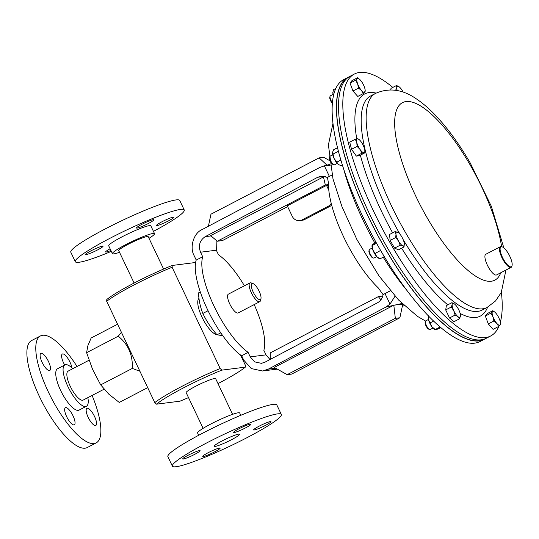 <?xml version="1.0" encoding="UTF-8"?>
<svg xmlns="http://www.w3.org/2000/svg" width="539" height="539" viewBox="0 0 539 539"><rect width="100%" height="100%" fill="white"/><g stroke="black" fill="none" stroke-linecap="round" stroke-linejoin="round"><path stroke-width="0.81" d="M216.126 240.259L216.321 250.211L218.49 254.779A58.279 18.38 -117.5 0 1 244.416 285.798M390.384 290.75L383.088 294.617L378.176 287.792A72.266 22.793 -117.5 0 1 343.545 236.709A72.266 22.793 -117.5 0 1 328.487 183.132L327.416 177.371L321.183 176.172L317.74 177.264L205.204 236.661L211.005 235.927M253.074 283.622L251.228 282.928A10.591 3.342 62.5 0 0 250.642 282.786A10.591 3.342 62.5 0 0 249.968 282.908L228.381 294.146A10.591 3.342 62.5 0 0 229.843 304.151A10.591 3.342 62.5 0 0 237.49 313.051A10.591 3.342 62.5 0 0 238.164 312.93L259.751 301.692A10.591 3.342 62.5 0 0 260.458 300.647L260.943 298.741A9.035 2.85 62.5 0 0 258.693 290.305A9.035 2.85 62.5 0 0 253.074 283.622A9.035 2.85 62.5 0 0 252.569 283.501A9.035 2.85 62.5 0 0 252.872 291.336A9.035 2.85 62.5 0 0 259.764 299.738A9.035 2.85 62.5 0 0 260.943 298.741M249.968 282.908A10.591 3.342 62.5 0 0 251.43 292.913A10.591 3.342 62.5 0 0 259.077 301.813A10.591 3.342 62.5 0 0 259.751 301.692M200.299 291.963L198.473 292.913C198.857 300.311 200.313 307.156 202.839 313.435C206.498 321.116 211.227 328.231 217.028 334.793L222.789 335.723M198.979 298.431A20.415 6.441 62.5 0 0 202.448 318.084A20.415 6.441 62.5 0 0 216.887 334.638A20.415 6.441 62.5 0 0 216.894 334.638M217.999 383.606A52.526 5.767 154.6 0 0 218.308 383.445A52.526 5.767 154.6 0 0 245.319 367.14L245.42 365.348L240.495 354.972M133.813 283.211A52.526 5.767 -25.4 0 1 172.204 265.464L172.096 267.25A54.392 5.969 154.6 0 0 133.989 284.963A54.392 5.969 154.6 0 0 106.695 301.301L106.796 299.516A52.526 5.767 -25.4 0 1 133.813 283.211M134.123 283.049L118.742 250.655A16.318 1.792 -25.4 0 1 128.073 244.349A16.318 1.792 -25.4 0 1 148.225 236.661L163.6 269.049M111.33 251.356A60.301 6.616 -25.4 0 1 75.298 261.711A60.301 6.616 -25.4 0 1 79.759 256.321A60.301 6.616 -25.4 0 1 139.493 224.096A60.301 6.616 -25.4 0 1 184.244 209.981A60.301 6.616 -25.4 0 1 179.783 215.364A60.301 6.616 -25.4 0 1 153.447 231.359M75.298 261.711L70.798 252.218A60.301 6.616 -25.4 0 1 75.251 246.835A60.301 6.616 -25.4 0 1 134.986 214.61A60.301 6.616 -25.4 0 1 179.736 200.495L184.244 209.981M119.523 252.306A23.312 2.56 -25.4 0 1 112.422 253.66A23.312 2.56 -25.4 0 1 114.147 251.578A23.312 2.56 -25.4 0 1 137.236 239.121A23.312 2.56 -25.4 0 1 154.538 233.656A23.312 2.56 -25.4 0 1 152.813 235.738A23.312 2.56 -25.4 0 1 149.007 238.312M112.422 253.66L108.71 245.845A23.312 2.56 -25.4 0 1 110.434 243.763A23.312 2.56 -25.4 0 1 133.531 231.305A23.312 2.56 -25.4 0 1 150.826 225.848L154.538 233.656M157.226 224.601A9.635 1.058 154.6 0 0 156.512 225.464A9.635 1.058 154.6 0 0 163.667 223.207A9.635 1.058 154.6 0 0 173.208 218.059A9.635 1.058 154.6 0 0 173.922 217.197A9.635 1.058 154.6 0 0 166.773 219.454A9.635 1.058 154.6 0 0 157.226 224.601M110.104 248.775A9.635 1.058 154.6 0 0 105.644 251.949A9.635 1.058 154.6 0 0 110.866 250.514A9.635 1.058 154.6 0 0 110.919 250.494M102.316 247.084A9.635 1.058 154.6 0 0 103.03 246.229A9.635 1.058 154.6 0 0 95.875 248.486A9.635 1.058 154.6 0 0 86.328 253.633A9.635 1.058 154.6 0 0 85.62 254.496A9.635 1.058 154.6 0 0 92.769 252.239A9.635 1.058 154.6 0 0 102.316 247.084M141.717 226.575A9.635 1.058 154.6 0 0 153.898 219.744A9.635 1.058 154.6 0 0 148.676 221.172A9.635 1.058 154.6 0 0 136.495 228.004A9.635 1.058 154.6 0 0 141.717 226.575M104.094 389.192L83.188 400.073A16.318 5.147 -117.5 0 1 70.252 386.288A16.318 5.147 -117.5 0 1 68.123 371.122L89.023 360.241M92.102 395.431A60.301 19.02 -117.5 0 1 100.813 428.188A60.301 19.02 -117.5 0 1 96.178 442.896A60.301 19.02 -117.5 0 1 60.617 413.871A60.301 19.02 -117.5 0 1 35.843 350.64A60.301 19.02 -117.5 0 1 40.486 335.925A60.301 19.02 -117.5 0 1 77.037 366.486M96.178 442.896L87.278 447.525A60.301 19.02 -117.5 0 1 51.717 418.5A60.301 19.02 -117.5 0 1 26.95 355.268A60.301 19.02 -117.5 0 1 31.592 340.56L40.486 335.925M87.85 397.647A23.312 7.351 -117.5 0 1 88.214 400.592A23.312 7.351 -117.5 0 1 86.422 406.278A23.312 7.351 -117.5 0 1 72.671 395.053A23.312 7.351 -117.5 0 1 63.097 370.61A23.312 7.351 -117.5 0 1 64.889 364.923A23.312 7.351 -117.5 0 1 72.778 368.703M86.422 406.278L79.098 410.091A23.312 7.351 -117.5 0 1 65.347 398.867A23.312 7.351 -117.5 0 1 55.773 374.423A23.312 7.351 -117.5 0 1 57.565 368.737L64.889 364.923M86.166 410.698A9.635 3.039 62.5 0 0 90.121 420.804A9.635 3.039 62.5 0 0 95.807 425.439A9.635 3.039 62.5 0 0 96.548 423.095A9.635 3.039 62.5 0 0 92.587 412.989A9.635 3.039 62.5 0 0 86.907 408.346A9.635 3.039 62.5 0 0 86.166 410.698M69.511 410.199A9.635 3.039 62.5 0 0 65.408 407.706A9.635 3.039 62.5 0 0 65.408 413.554A9.635 3.039 62.5 0 0 70.198 422.306A9.635 3.039 62.5 0 0 74.308 424.799A9.635 3.039 62.5 0 0 74.301 418.958A9.635 3.039 62.5 0 0 69.511 410.199M50.498 368.124A9.635 3.039 62.5 0 0 46.536 358.024A9.635 3.039 62.5 0 0 40.856 353.382A9.635 3.039 62.5 0 0 40.115 355.733A9.635 3.039 62.5 0 0 44.07 365.84A9.635 3.039 62.5 0 0 49.756 370.475A9.635 3.039 62.5 0 0 50.498 368.124M71.896 367.841A9.635 3.039 62.5 0 0 66.459 356.522A9.635 3.039 62.5 0 0 62.356 354.022A9.635 3.039 62.5 0 0 64.687 365.031M232.592 414.343L215.647 378.654A16.318 1.792 154.6 0 0 195.502 386.342A16.318 1.792 154.6 0 0 186.164 392.655L203.109 428.343M238.797 431.025A9.635 1.058 -25.4 0 1 233.576 432.46A9.635 1.058 -25.4 0 1 245.757 425.628A9.635 1.058 -25.4 0 1 250.979 424.193A9.635 1.058 -25.4 0 1 238.797 431.025M254.307 429.057A9.635 1.058 -25.4 0 1 263.854 423.903A9.635 1.058 -25.4 0 1 271.002 421.646A9.635 1.058 -25.4 0 1 270.288 422.509A9.635 1.058 -25.4 0 1 260.748 427.656A9.635 1.058 -25.4 0 1 253.593 429.913A9.635 1.058 -25.4 0 1 254.307 429.057M214.906 449.566A9.635 1.058 -25.4 0 1 220.128 448.138A9.635 1.058 -25.4 0 1 207.946 454.97A9.635 1.058 -25.4 0 1 202.725 456.398A9.635 1.058 -25.4 0 1 214.906 449.566M199.396 451.541A9.635 1.058 -25.4 0 1 189.849 456.688A9.635 1.058 -25.4 0 1 182.701 458.945A9.635 1.058 -25.4 0 1 183.415 458.083A9.635 1.058 -25.4 0 1 192.955 452.935A9.635 1.058 -25.4 0 1 200.11 450.678A9.635 1.058 -25.4 0 1 199.396 451.541M238.528 435.512A14.081 1.543 -25.4 0 1 224.581 443.038A14.081 1.543 -25.4 0 1 214.131 446.339A14.081 1.543 -25.4 0 1 215.176 445.079A14.081 1.543 -25.4 0 1 229.122 437.553A14.081 1.543 -25.4 0 1 239.572 434.259A14.081 1.543 -25.4 0 1 238.528 435.512M240.785 415.299L239.693 412.995A23.312 2.56 154.6 0 0 222.391 418.453A23.312 2.56 154.6 0 0 199.302 430.91A23.312 2.56 154.6 0 0 197.577 432.992L198.669 435.296M281.324 414.43L276.817 404.944A60.301 6.616 154.6 0 0 232.066 419.059A60.301 6.616 154.6 0 0 172.332 451.291A60.301 6.616 154.6 0 0 167.878 456.674L172.379 466.161A60.301 6.616 154.6 0 0 217.129 452.046A60.301 6.616 154.6 0 0 276.864 419.82A60.301 6.616 154.6 0 0 281.324 414.43A60.301 6.616 154.6 0 0 236.574 428.552A60.301 6.616 154.6 0 0 176.839 460.778A60.301 6.616 154.6 0 0 172.379 466.161M139.911 371.256L132.298 368.427C132.924 355.033 128.242 344.293 118.236 336.208L121.416 332.3M117.583 324.235L91.138 338L87.796 345.903L86.617 352.674L92.567 369.343L100.678 384.886L108.885 394.225L119.254 402.438L147.686 387.635M86.617 352.674L118.236 336.208M100.678 384.886L132.298 368.427M220.202 368.555L221.9 370.118A52.526 5.767 154.6 0 0 156.492 404.169L154.794 402.606A54.392 5.969 -25.4 0 1 220.202 368.555L172.096 267.25M156.492 404.169L179.911 401.191A52.526 5.767 154.6 0 0 188.515 397.6M154.794 402.606L106.695 301.301M195.623 262.486L172.204 265.464M245.319 367.14L221.9 370.118M202.839 313.435L208.061 310.72M217.028 334.793L220.781 332.839M302.096 219.872L304.616 219.548A7.768 7.324 82.8 0 1 302.285 220.283L299.765 220.599A7.768 7.324 -97.2 0 0 302.096 219.872L328.258 206.248A7.768 7.324 -97.2 0 0 331.229 203.371M328.803 190.22L326.513 185.403L287.274 205.831L292.239 216.294A7.768 7.324 -97.2 0 0 299.765 220.599M304.616 219.548L330.778 205.925L328.258 206.248M331.734 205.332A7.768 7.324 82.8 0 1 330.778 205.925M328.48 185.153L326.513 185.403M395.343 318.34L287.159 374.659L291.693 374.086L399.871 317.767L395.343 318.34L393.807 305.209L402.626 304.09M270.282 359.372L270.288 352.87L378.338 296.618L382.771 296.052M328.473 184.587L325.327 184.985L217.278 241.236L222.425 240.583L287.651 206.626M208.391 226.259L210.965 214.192L319.142 157.873L323.676 157.294L329.356 160.487M393.807 305.209L274.297 367.43L287.159 374.659M402.761 304.218L399.871 317.767M380.918 299.799L378.338 296.618M325.65 176.61L323.461 176.886L210.648 235.617L217.278 241.236M323.461 176.886L325.327 184.985M326.991 165.156L319.142 157.873M330.151 165.675L324.377 165.857L329.376 176.394L332.044 175.007M402.02 303.491L385.911 307.068L390.007 304.084L385.008 293.546M390.007 304.084L395.053 296.16M402.262 306.57L404.183 305.579M383.088 294.617C382.4 298.35 380.494 301.092 377.374 302.851L264.838 362.248L261.395 363.34L254.731 361.891L250.231 356.865L248.061 352.297A58.279 18.38 -117.5 0 1 213.97 305.99A58.279 18.38 -117.5 0 1 202.704 256.786L196.216 260.034A58.279 18.38 -117.5 0 0 207.427 309.399A58.279 18.38 -117.5 0 0 241.701 355.828L243.743 360.119L251.295 368.561L262.493 370.987L268.274 369.154L385.911 307.068M250.231 356.865L266.01 354.864L269.999 359.52M202.704 256.786L200.535 252.212C198.157 245.582 199.706 240.394 205.204 236.661M329.376 176.394L327.416 177.371M324.377 165.857L319.654 167.528L202.017 229.621C193.636 233.057 189.324 247.428 194.181 255.742L196.216 260.034M266.01 354.864L263.841 350.289A58.279 18.38 -117.5 0 0 254.199 304.582M241.701 355.828L248.061 352.297M330.191 156.148A4.858 1.529 62.5 0 0 330.023 156.202A4.858 1.529 62.5 0 0 329.7 156.681A4.858 1.529 62.5 0 0 330.906 161.215A4.858 1.529 62.5 0 0 333.931 164.806A4.858 1.529 62.5 0 0 334.335 164.867A4.858 1.529 62.5 0 0 334.503 164.813L337.239 163.398M329.7 156.681L329.457 157.624A4.083 1.287 62.5 0 0 330.474 161.444A4.083 1.287 62.5 0 0 333.014 164.462L333.931 164.806M333.089 94.413L330.36 95.834A4.858 1.529 62.5 0 0 330.036 96.319A4.858 1.529 62.5 0 0 332.408 102.727M330.036 96.319L329.794 97.263A4.083 1.287 62.5 0 0 332.233 103.198A4.083 1.287 62.5 0 0 332.361 103.34M349.016 76.888A147.639 46.563 62.5 0 0 347.945 77.387L343.653 79.624A147.639 46.563 62.5 0 0 338.007 149.68A147.639 46.563 62.5 0 0 405.544 288.587A147.639 46.563 62.5 0 0 480.013 341.531L484.298 339.294A147.639 46.563 62.5 0 0 485.329 338.708M347.945 77.387A147.639 46.563 62.5 0 0 342.292 147.443A147.639 46.563 62.5 0 0 409.829 286.357A147.639 46.563 62.5 0 0 484.298 339.294M372.247 248.001L369.511 249.422A4.858 1.529 62.5 0 0 369.188 249.901L368.945 250.844A4.083 1.287 62.5 0 0 368.919 251.592A4.083 1.287 62.5 0 0 370.293 255.25A4.083 1.287 62.5 0 0 372.51 257.682L373.419 258.026A4.858 1.529 62.5 0 0 373.999 258.04L376.727 256.618M369.188 249.901A4.858 1.529 62.5 0 0 369.154 250.79A4.858 1.529 62.5 0 0 370.785 255.136A4.858 1.529 62.5 0 0 373.419 258.026M347.817 77.724A147.403 46.489 62.5 0 0 342.413 147.538A147.403 46.489 62.5 0 0 409.613 285.919A147.403 46.489 62.5 0 0 483.955 339.213M428.438 319.472L425.709 320.894A4.858 1.529 62.5 0 0 425.379 321.372A4.858 1.529 62.5 0 0 426.342 325.408A4.858 1.529 62.5 0 0 429.61 329.497A4.858 1.529 62.5 0 0 430.189 329.511L432.918 328.089M425.379 321.372L425.143 322.315A4.083 1.287 62.5 0 0 425.945 325.711A4.083 1.287 62.5 0 0 428.7 329.154L429.61 329.497M501.371 292.253A147.639 46.563 -117.5 0 1 500.347 322.106M498.952 326.196A147.639 46.563 -117.5 0 1 490.685 335.972A147.639 46.563 -117.5 0 1 391.557 245.333A147.639 46.563 -117.5 0 1 354.325 74.065A147.639 46.563 -117.5 0 1 392.816 87.412M490.685 335.972L486.394 338.209A147.639 46.563 -117.5 0 1 387.265 247.563A147.639 46.563 -117.5 0 1 350.04 76.295L354.325 74.065M502.692 257.831A11.191 3.53 62.5 0 0 512.05 265.639A11.191 3.53 62.5 0 0 509.584 255.809A11.191 3.53 62.5 0 0 502.301 246.916A11.191 3.53 62.5 0 0 502.692 257.831M512.05 265.639L511.902 266.212A11.656 3.679 -117.5 0 1 511.127 267.364A11.656 3.679 -117.5 0 1 502.153 258.073A11.656 3.679 -117.5 0 1 500.36 246.687A11.656 3.679 -117.5 0 1 501.748 246.707L502.301 246.916M511.127 267.364L496.581 274.937A11.656 3.679 -117.5 0 1 487.606 265.646A11.656 3.679 -117.5 0 1 485.814 254.26L500.36 246.687M390.768 89.872L390.997 88.362L396.563 85.465L396.812 87.338L395.895 89.818L396.387 90.404M395.141 90.215L395.895 89.818M403.192 92.182A7.768 2.452 62.5 0 0 399.386 87.008L396.563 85.465M397.236 90.559A7.768 2.452 -117.5 0 1 396.812 87.338A7.768 2.452 -117.5 0 1 399.284 86.927A7.768 2.452 -117.5 0 1 399.386 87.008M459.578 318.778L454.02 321.675L449.533 317.976L445.706 309.918L446.366 305.566L451.931 302.669L452.181 304.542A7.768 2.452 -117.5 0 1 454.66 304.131A7.768 2.452 -117.5 0 1 454.761 304.212A7.768 2.452 -117.5 0 1 458.911 310.093A7.768 2.452 -117.5 0 1 460.528 315.403A7.768 2.452 -117.5 0 1 460.495 316.299A7.768 2.452 -117.5 0 1 457.921 316.622L459.578 318.778L460.528 315.49M404.028 246.936L398.462 249.833L394.602 248.115L390.142 240.428L389.535 234.465L395.1 231.568L395.983 234.249A7.768 2.452 -117.5 0 1 397.614 232.127A7.768 2.452 -117.5 0 1 398.462 232.659A7.768 2.452 -117.5 0 1 401.777 236.83A7.768 2.452 -117.5 0 1 404.311 243.648A7.768 2.452 -117.5 0 1 404.331 243.931A7.768 2.452 -117.5 0 1 402.68 245.771A7.768 2.452 -117.5 0 1 398.516 241.068L400.167 245.218L402.68 245.771L404.028 246.936L404.311 243.648M498.656 326.459L500.179 324.929A7.768 2.452 62.5 0 1 496.837 323.44A7.768 2.452 -117.5 0 1 492.969 316.784L493.852 321.028L496.837 323.44L498.656 326.459L493.091 329.356L488.287 323.926L485.356 316.043L487.243 313.597L492.801 310.7L492.451 311.616A7.768 2.452 -117.5 0 1 494.634 311.987A7.768 2.452 -117.5 0 1 495.792 313.105A7.768 2.452 -117.5 0 1 499.66 319.762A7.768 2.452 -117.5 0 1 500.502 323.259A7.768 2.452 -117.5 0 1 500.179 324.929L500.536 324.006M363.34 93.543L357.775 96.441L352.964 91.017L350.04 83.134L351.92 80.682L357.485 77.784L355.605 80.237L357.653 83.875L358.529 88.12L361.521 90.525L363.34 93.543L365.22 91.098M364.869 152.82L359.304 155.717L356.333 156.094L351.536 149.303L349.71 142.141L355.268 139.244L356.771 142.525L357.101 146.406L360.079 149.498L361.898 153.197L364.869 152.82L364.849 150.859M351.536 149.303L357.101 146.406M356.333 156.094L361.898 153.197M358.974 139.439A7.768 2.452 -117.5 0 1 361.231 141.952A7.768 2.452 -117.5 0 1 364.539 148.932A7.768 2.452 -117.5 0 1 364.842 150.711A7.768 2.452 -117.5 0 1 363.966 152.705A7.768 2.452 -117.5 0 1 360.079 149.498A7.768 2.452 -117.5 0 1 356.771 142.525A7.768 2.452 62.5 0 1 357.344 138.752A7.768 2.452 -117.5 0 1 358.974 139.439L357.344 138.752L355.268 139.244M338.418 151.27L333.021 154.08L334.119 158.533A7.768 2.452 62.5 0 0 338.27 164.408L336.848 162.131L340.864 160.043M336.848 162.131L334.119 158.533A7.768 2.452 -117.5 0 1 332.523 152.389A7.768 2.452 -117.5 0 1 332.536 152.328L333.681 149.721L337.515 147.726M339.139 164.988A7.768 2.452 -117.5 0 1 339.065 164.954A7.768 2.452 -117.5 0 1 338.27 164.408L341.335 165.837L342.454 165.251M350.04 83.134L355.605 80.237M352.964 91.017L358.529 88.12M359.311 79.078A7.768 2.452 62.5 0 0 357.128 78.707A7.768 2.452 -117.5 0 0 357.653 83.875A7.768 2.452 -117.5 0 0 361.521 90.525A7.768 2.452 -117.5 0 0 364.863 92.021A7.768 2.452 -117.5 0 0 365.179 90.35A7.768 2.452 -117.5 0 0 364.337 86.853A7.768 2.452 -117.5 0 0 360.47 80.196A7.768 2.452 62.5 0 0 359.311 79.078L357.485 77.784M335.797 88.477L333.385 89.73L332.866 93.139A7.768 2.452 62.5 0 0 333.452 95.686M333.58 95.14L332.866 93.139A7.768 2.452 -117.5 0 1 332.866 92.021A7.768 2.452 -117.5 0 1 332.88 91.92M453.764 310.747A7.768 2.452 -117.5 0 1 452.181 304.542L451.271 307.021L453.764 310.747A7.768 2.452 62.5 0 0 457.921 316.622L455.091 315.079L453.764 310.747M454.761 304.212L451.931 302.669M449.533 317.976L455.091 315.079M445.706 309.918L451.271 307.021M395.983 234.249A7.768 2.452 62.5 0 0 398.516 241.068L395.7 237.531L395.983 234.249M398.368 232.585L395.1 231.568M394.602 248.115L400.167 245.218M390.142 240.428L395.7 237.531M492.969 316.784A7.768 2.452 -117.5 0 1 492.451 311.616L490.921 313.146L492.969 316.784M494.532 311.913L492.801 310.7M488.287 323.926L493.852 321.028M485.356 316.043L490.921 313.146M333.021 154.08L332.523 152.389M375.117 253.451L372.84 249.934A7.768 2.452 -117.5 0 0 376.707 256.591A7.768 2.452 62.5 0 0 378.56 258.174L379.928 258.882L376.707 256.591L375.117 253.451L380.628 250.453M379.928 258.882L384.267 256.618M372.065 245.265L372.018 245.609A7.768 2.452 -117.5 0 0 372.84 249.934L372.314 244.773L375.932 242.152M372.314 244.773L372.193 245.568L376.566 243.291M440.107 326.984L435.02 329.639L435.687 329.875L431.8 326.668L428.492 319.688L428.39 315.679M435.128 329.841L434.751 329.646A7.768 2.452 -117.5 0 1 431.8 326.668A7.768 2.452 -117.5 0 1 428.492 319.688A7.768 2.452 -117.5 0 1 428.209 317.08L428.37 315.867M435.687 329.875L440.963 327.712M430.223 322.848L433.605 321.089M268.274 369.154L275.692 368.211M216.321 250.211L200.535 252.212M324.795 176.368L317.74 177.264M400.032 234.263A120.689 38.067 -117.5 0 1 370.589 95.976L375.562 93.388A120.689 38.067 -117.5 0 0 405.995 233.394A120.689 38.067 -117.5 0 0 487.034 307.493L482.061 310.08A120.689 38.067 -117.5 0 1 403.179 239.639M392.635 232.848A125.23 39.495 -117.5 0 1 360.355 155.171M356.751 138.853A125.23 39.495 -117.5 0 1 376.128 93.106M500.771 272.754A100.052 31.558 -117.5 0 1 427.696 218.719A100.052 31.558 -117.5 0 1 398.887 105.711A100.052 31.558 -117.5 0 1 469.644 164.078A100.052 31.558 -117.5 0 1 501.593 246.653M487.586 307.196A125.23 39.495 -117.5 0 1 460.171 313.428M447.768 304.838A125.23 39.495 -117.5 0 1 401.629 248.183M343.606 168.835A120.689 38.067 62.5 0 0 374.706 242.793M383.189 257.177A120.689 38.067 62.5 0 0 406.898 290.406M329.929 164.375L323.669 166.012M277.282 369.107L262.493 370.987M330.023 156.202L332.752 154.781M425.52 321.055L417.415 316.332L398.591 300.001L378.991 275.887L356.98 239.707L341.969 206.659L333.008 178.982L328.406 144.917L332.967 123.343M487.034 307.493L495.523 300.978L501.29 292.421L505.946 270.059M503.824 247.852L491.352 206.329L470.116 162.751C459.228 144.048 447.727 128.282 435.62 115.467C429.408 108.912 423.149 103.488 416.836 99.203C402.936 89.373 389.178 87.439 375.562 93.388M364.842 150.711L364.863 151.075M365.179 90.35L365.233 91.185M500.502 323.259L500.549 324.094"/></g></svg>
